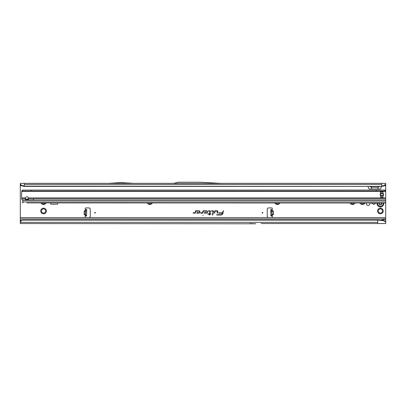 <?xml version="1.0" encoding="UTF-8"?>
<svg xmlns="http://www.w3.org/2000/svg" width="406" height="406" viewBox="0 0 406 406"><rect width="100%" height="100%" fill="white"/><g stroke="black" fill="none" stroke-linecap="round" stroke-linejoin="round"><path stroke-width="0.61" d="M41.062 203.015A2.822 2.822 0 0 0 46.045 203.015M46 203.101L44.696 203.198A1.893 1.893 0 0 1 44.29 203.431L43.554 204.512L42.818 203.431A1.893 1.893 0 0 1 42.407 203.198L41.107 203.101M41.508 211.556L41.676 211.227A1.893 1.893 0 0 1 41.676 210.755L41.107 209.577A2.822 2.822 0 0 0 41.107 212.399L41.508 211.556M41.833 212.597L41.107 212.399A2.822 2.822 0 0 0 46 212.399A2.822 2.822 0 0 0 43.554 208.166A2.822 2.822 0 0 0 41.107 209.577L42.407 209.481A1.893 1.893 0 0 1 42.818 209.242L43.554 208.166L44.29 209.242A1.893 1.893 0 0 1 44.696 209.481L46 209.577L45.431 210.755A1.893 1.893 0 0 1 45.431 211.227L46 212.399L44.696 212.495A1.893 1.893 0 0 1 44.29 212.734L43.554 213.815L42.818 212.734A1.893 1.893 0 0 1 42.407 212.495L41.833 212.597M147.358 203.015A2.822 2.822 0 0 0 152.341 203.015M152.296 203.101L150.996 203.198A1.893 1.893 0 0 1 150.585 203.431L149.85 204.512L149.114 203.431A1.893 1.893 0 0 1 148.708 203.198L147.403 203.101M274.918 203.015A2.822 2.822 0 0 0 279.901 203.015M279.856 203.101L278.552 203.198A1.893 1.893 0 0 1 278.146 203.431L277.41 204.512L276.674 203.431A1.893 1.893 0 0 1 276.263 203.198L274.963 203.101M349.992 203.015A2.822 2.822 0 0 0 354.971 203.015M354.925 203.101L353.626 203.198A1.893 1.893 0 0 1 353.215 203.431L352.484 204.512L351.748 203.431A1.893 1.893 0 0 1 351.337 203.198L350.038 203.101M359.955 203.015A2.822 2.822 0 0 0 364.938 203.015M364.892 203.101L363.593 203.198A1.893 1.893 0 0 1 363.182 203.431L362.446 204.512L361.71 203.431A1.893 1.893 0 0 1 361.304 203.198L360 203.101M371.257 203.015A0.665 0.665 0 0 0 372.099 203.391L372.292 203.32A0.33 0.33 0 0 1 372.596 203.36A2.025 2.025 0 0 0 372.865 203.518A0.33 0.33 0 0 1 373.053 203.756L373.089 203.964A0.665 0.665 0 0 0 374.398 203.964L374.433 203.756A0.33 0.33 0 0 1 374.616 203.518A2.025 2.025 0 0 0 374.885 203.36A0.33 0.33 0 0 1 375.19 203.32L375.383 203.391A0.665 0.665 0 0 0 376.225 203.015M378.341 211.556L378.509 211.227A1.893 1.893 0 0 1 378.509 210.755L377.94 209.577A2.822 2.822 0 0 0 377.94 212.399L378.341 211.556M378.666 212.597L377.94 212.399A2.822 2.822 0 0 0 382.833 212.399A2.822 2.822 0 0 0 380.386 208.166A2.822 2.822 0 0 0 377.94 209.577L379.24 209.481A1.893 1.893 0 0 1 379.651 209.242L380.386 208.166L381.122 209.242A1.893 1.893 0 0 1 381.528 209.481L382.833 209.577L382.264 210.755A1.893 1.893 0 0 1 382.264 211.227L382.833 212.399L381.528 212.495A1.893 1.893 0 0 1 381.122 212.734L380.386 213.815L379.651 212.734A1.893 1.893 0 0 1 379.24 212.495L378.666 212.597M262.794 212.749A0.33 0.33 0 0 0 262.459 212.419A0.33 0.33 0 0 0 262.129 212.749A0.33 0.33 0 0 0 262.459 213.084A0.33 0.33 0 0 0 262.794 212.749M270.817 211.663L270.766 209.592L271.959 209.501A0.832 0.832 0 0 0 271.584 207.933L268.574 207.933A1.33 1.33 0 0 0 267.244 209.263L267.244 216.236A1.33 1.33 0 0 0 268.574 217.565L271.584 217.565A0.832 0.832 0 0 0 272.132 216.114L270.929 215.911L270.817 211.663M271.898 214.784L271.908 215.281L273.152 214.754L272.111 215.276L272.132 216.114L271.929 215.885L271.761 209.567L270.766 209.592M85.707 210.846L84.448 210.815L85.519 210.344L84.362 211.156L84.275 214.404L85.478 215.104L84.346 214.749L85.6 214.779M84.346 214.749L84.113 214.398L85.575 214.434L85.367 216.114A0.832 0.832 0 0 0 85.92 217.565L88.929 217.565A1.33 1.33 0 0 0 90.259 216.236L90.259 209.263A1.33 1.33 0 0 0 88.929 207.933L85.92 207.933A0.832 0.832 0 0 0 85.539 209.501L85.367 216.114L86.569 215.865L85.575 215.84M95.374 212.749A0.33 0.33 0 0 0 95.04 212.419A0.33 0.33 0 0 0 94.71 212.749A0.33 0.33 0 0 0 95.04 213.084A0.33 0.33 0 0 0 95.374 212.749M366.385 203.015A1.812 1.812 0 0 0 368.095 205.426A1.812 1.812 0 0 0 369.805 203.015M202.797 215.307L203.203 215.307L202.797 215.307M217.834 211.257A0.452 0.452 0 0 0 217.383 210.805L214.855 210.805L214.358 213.14L214.698 213.14L215.124 211.14L217.383 211.14L217.108 213.14L217.449 213.14L217.824 211.353A0.452 0.452 0 0 0 217.834 211.257M217.783 211.257A0.396 0.396 0 0 0 217.383 210.861L214.896 210.861L214.424 213.089L215.078 211.084L217.383 211.084L217.174 213.089L217.773 211.343A0.396 0.396 0 0 0 217.783 211.257M213.541 211.257A0.452 0.452 0 0 0 213.089 210.805L211.612 210.805L211.541 211.14L213.206 211.282L212.414 215.007L212.754 215.007L213.531 211.353A0.452 0.452 0 0 0 213.541 211.257M213.485 211.257A0.396 0.396 0 0 0 213.089 210.861L211.607 211.084L213.257 211.293L212.48 214.957L213.48 211.343A0.396 0.396 0 0 0 213.485 211.257M209.963 211.14L209.537 213.84L207.933 213.84L207.862 214.17L209.466 214.17L209.288 215.007L209.628 215.007L209.806 214.17L210.953 214.17L211.024 213.84L209.877 213.84L210.404 211.353A0.452 0.452 0 0 0 209.963 210.805L208.445 210.805L208.374 211.14L210.135 211.293L209.582 213.891L207.928 214.119L209.532 214.119L209.354 214.957L209.765 214.119L210.907 214.119L209.811 213.891L210.354 211.343A0.396 0.396 0 0 0 209.963 210.861L208.44 211.084L209.963 211.084M271.244 209.603L271.959 209.501L271.979 210.344L273.05 210.815L271.781 210.349L271.797 210.851M85.61 214.434L85.737 209.577M86.737 209.552L85.742 209.526L86.737 209.552L86.569 215.865M50.73 203.015L50.73 203.878A0.33 0.33 0 0 0 51.06 204.213L57.307 204.213A0.33 0.33 0 0 0 57.637 203.878L57.637 203.015M22.178 220.027L22.431 220.133L22.178 220.027A1.994 1.964 180 0 0 21.163 220.661L20.3 221.676L20.3 218.895L385.7 218.895L385.7 203.015L26.837 202.914M385.7 196.306L385.7 189.906L385.167 190.186M385.7 189.906L385.7 184.735L383.533 186.039L385.7 184.106L385.7 184.735M367.856 186.405L369.069 188.998L380.407 188.998L381.62 186.405M20.3 184.735L20.3 184.106L22.467 186.039L20.3 184.735L20.3 218.895M206.385 213.14A1.167 1.167 0 0 0 207.552 211.973A1.167 1.167 0 0 0 206.385 210.805L203.041 210.805L202.635 212.714L200.747 212.81L200.676 213.14L202.518 213.14A0.452 0.452 0 0 0 202.959 212.785L203.31 211.14L206.385 211.14A0.837 0.837 0 0 1 207.222 211.973A0.837 0.837 0 0 1 206.385 212.81L204.954 212.81L205.385 212.358L204.928 212.358L204.182 213.14L206.385 213.089A1.111 1.111 0 0 0 207.502 211.973A1.111 1.111 0 0 0 206.385 210.861L203.086 210.861L202.69 212.724L200.787 212.861L202.518 213.089A0.396 0.396 0 0 0 202.909 212.769L203.269 211.084L206.385 211.084A0.888 0.888 0 0 1 207.273 211.973A0.888 0.888 0 0 1 206.385 212.861L204.832 212.861L205.258 212.409L204.949 212.409L204.309 213.089L206.385 213.089M198.849 213.14A1.167 1.167 0 0 0 200.016 211.973A1.167 1.167 0 0 0 198.849 210.805L195.499 210.805L195.093 212.714L193.205 212.81L193.134 213.14L194.976 213.14A0.452 0.452 0 0 0 195.423 212.785L195.768 211.14L198.849 211.14A0.837 0.837 0 0 1 199.681 211.973A0.837 0.837 0 0 1 198.849 212.81L197.417 212.81L197.844 212.358L197.387 212.358L196.641 213.14L198.849 213.089A1.111 1.111 0 0 0 199.96 211.973A1.111 1.111 0 0 0 198.849 210.861L195.545 210.861L195.149 212.724L193.251 212.861L194.976 213.089A0.396 0.396 0 0 0 195.367 212.769L195.728 211.084L198.849 211.084A0.888 0.888 0 0 1 199.737 211.973A0.888 0.888 0 0 1 198.849 212.861L197.291 212.861L197.722 212.409L197.407 212.409L196.768 213.089L198.849 213.089M223.447 210.805L223.107 210.805L222.681 212.81L218.727 212.81L218.656 213.14L222.584 213.251A1.802 1.802 0 0 1 220.823 214.678L216.829 214.678L216.758 215.007L220.823 215.007A2.131 2.131 0 0 0 222.909 213.317L223.447 210.805L223.107 210.805M220.093 183.35L385.7 183.35L385.7 184.106M20.3 184.106L20.3 183.35L173.905 183.35M221.199 183.416L173.672 183.416L178.122 182.223L200.204 182.223L221.199 183.416M22.183 185.456L24.284 186.151L381.716 186.405L24.284 186.405L24.284 183.35M383.817 185.456L381.716 186.151L381.716 183.35M249.837 223.544L255.775 223.777A1.33 1.33 0 0 0 255.836 223.777L20.3 223.544L20.3 221.676M255.135 223.777A1.33 1.33 0 0 0 255.191 223.777L255.775 223.777M385.7 218.895L385.7 223.544L261.134 223.544M20.3 217.565L385.7 217.565M380.386 220.23L385.7 219.144M377.727 223.544L377.727 219.961L22.431 219.961M22.178 220.199A1.994 1.964 180 0 0 21.163 220.834L20.3 221.849M22.431 220.133L377.727 220.133L383.391 220.661L383.289 220.25L377.727 219.961M371.591 188.998L371.333 186.405M377.885 188.998L378.143 186.405M380.112 186.405L377.996 187.247L371.48 187.247L369.364 186.405M381.716 186.405L383.533 186.039M384.852 184.847L384.746 185.456M24.284 186.405L22.467 186.039M21.254 185.456L21.148 184.847M385.38 190.607L385.7 190.607M385.416 190.708L385.7 190.708M223.148 210.861L222.721 212.861L218.768 212.861L222.64 213.262A1.852 1.852 0 0 1 220.823 214.728L216.824 214.957L220.823 214.957A2.081 2.081 0 0 0 222.858 213.307L223.381 210.861M383.289 220.25L384.781 220.93L385.7 221.894M385.7 222.336L384.827 221.371L383.391 220.661M384.781 220.93L384.827 221.371M133.153 183.35L121.785 182.654A1.33 1.33 0 0 0 121.704 182.654L120.13 182.654A1.33 1.33 0 0 0 120.049 182.654L108.686 183.35M85.534 215.896L86.331 215.916M85.575 215.885L86.569 215.911M271.969 215.896L271.172 215.916M271.929 215.885L270.929 215.911M273.05 210.815L273.304 211.156L271.837 211.196L271.924 214.439L273.223 214.404L273.142 211.161L271.802 211.196M271.888 214.439L273.385 214.398L273.304 211.156M377.118 203.015A3.324 3.324 0 0 0 380.386 206.938A3.324 3.324 0 0 0 383.655 203.015M381.28 203.015A0.533 0.533 0 0 0 381.731 203.416L381.879 203.579A1.497 1.497 0 0 1 381.879 203.65L381.731 203.812A0.533 0.533 0 0 0 381.264 204.34L381.264 204.563A0.33 0.33 0 0 1 380.767 204.852L380.574 204.741A0.533 0.533 0 0 0 379.884 204.883L379.671 204.928A1.497 1.497 0 0 1 379.605 204.888L379.539 204.685A0.533 0.533 0 0 0 379.316 204.015L379.123 203.903A0.33 0.33 0 0 1 379.123 203.325L379.316 203.213A0.533 0.533 0 0 0 379.514 203.015M26.943 199.97A1.66 1.172 180 0 0 28.603 198.833L28.516 197.895A1.66 1.66 0 0 0 25.37 197.895L25.284 198.833A1.66 1.172 180 0 0 26.943 199.97M28.572 198.326A1.66 1.172 0 0 1 26.943 199.27A1.66 1.172 0 0 1 25.314 198.326M383.442 194.611A6.176 6.176 0 0 1 383.431 194.987A1.33 1.33 0 0 1 383.386 195.261A6.643 6.643 0 0 0 383.178 196.372L383.178 192.85A6.643 6.643 0 0 0 383.386 193.966A1.33 1.33 0 0 1 383.431 194.241A6.176 6.176 0 0 1 383.442 194.611M33.586 198.833L33.49 200.168L385.7 200.168L385.7 192.084A1.994 1.994 0 0 0 385.634 191.571L384.903 191.059L22.426 191.059L21.848 191.388L385.472 191.388M25.284 198.833L21.64 198.833L21.63 192.084A1.994 1.994 0 0 1 21.696 191.571L21.848 191.388M376.266 191.059L376.266 190.064L384.903 190.064L385.634 191.571M22.426 191.059L22.426 190.064L22.213 191.094M22.213 190.14L21.696 191.571M23.04 202.229L23.04 202.782L22.69 202.767L22.69 202.269L22.741 202.772M23.02 202.635L22.69 202.137L22.69 200.168A0.665 0.472 180 0 0 22.497 199.884L22.213 199.681A1.994 1.411 180 0 1 21.64 198.833M385.7 203.015L385.7 200.168M380.483 191.957L380.452 192.85A6.643 6.643 0 0 1 380.244 193.966A1.33 1.33 0 0 0 380.199 194.241A6.176 6.176 0 0 0 380.199 194.987A1.33 1.33 0 0 0 380.244 195.261A6.643 6.643 0 0 1 380.452 196.372L380.483 191.957L383.142 191.957M26.461 199.219L28.364 198.701M385.116 190.14L385.116 191.094M384.903 190.064L384.903 191.059M376.266 190.064L31.064 190.064L31.064 191.059M22.426 190.064L31.064 190.064M33.586 200.026L22.69 200.168M270.807 211.201L271.802 211.176M273.152 214.754L273.385 214.398M384.436 185.679L385.7 185.679M20.3 185.679L21.564 185.679M84.113 214.398L84.199 211.15L85.696 211.191M84.448 210.815L84.199 211.15M24.284 184.436L381.716 184.436M20.3 220.23L21.68 220.23M20.3 222.336L377.727 222.336M86.59 215.2L85.59 215.175M86.717 210.217L85.722 210.191M270.772 209.775L271.766 209.75M270.817 211.683L271.817 211.658M270.914 215.2L271.908 215.175M270.929 215.865L271.924 215.84M379.661 203.015A0.665 0.665 0 0 1 379.382 203.33L379.382 203.898A0.665 0.665 0 0 1 379.661 204.736L379.569 204.695A0.568 0.568 0 0 0 379.336 203.985L379.123 203.903M379.661 204.736L379.676 204.776A1.36 1.36 0 0 0 379.737 204.807L379.777 204.802A0.665 0.665 0 0 1 380.64 204.624L381.132 204.34A0.665 0.665 0 0 1 381.716 203.68L381.747 203.65A1.36 1.36 0 0 0 381.747 203.579L381.716 203.548A0.665 0.665 0 0 1 381.143 203.015M379.382 203.33L379.336 203.244A0.568 0.568 0 0 0 379.554 203.015M377.753 203.015A2.7 2.7 0 0 0 380.386 206.314A2.7 2.7 0 0 0 383.015 203.015M381.264 204.34L381.229 204.563A0.299 0.299 0 0 1 380.782 204.822L380.767 204.852M380.833 204.736L380.589 204.71A0.568 0.568 0 0 0 379.854 204.863L379.737 204.807M379.189 203.787L379.138 203.873A0.299 0.299 0 0 1 379.138 203.355L379.123 203.325M381.731 203.812L381.731 203.776A0.568 0.568 0 0 0 381.229 204.34L381.132 204.34M381.244 203.015A0.568 0.568 0 0 0 381.731 203.452L381.716 203.548M385.7 198.833L33.688 198.833M22.69 201.919L385.7 201.919M22.695 202.269L22.695 202.767M385.7 200.346L22.69 200.346M380.483 193.799L383.142 193.799M380.483 195.428L383.142 195.428M380.483 196.184L383.142 196.184M380.483 193.043L383.142 193.043M380.483 197.27L383.142 197.27M21.63 197.895L25.37 197.895M28.516 197.895L385.7 197.895M33.49 198.833L28.603 198.833M365.725 183.35L366.385 183.38"/></g></svg>
